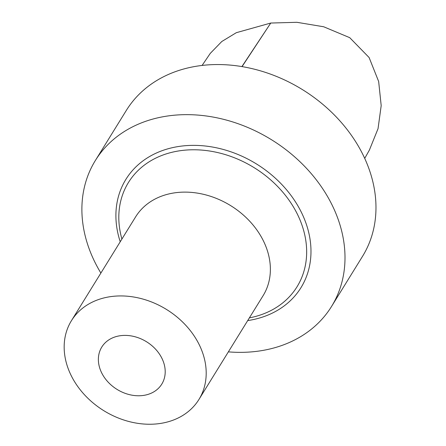 <?xml version="1.0" encoding="UTF-8"?>
<svg xmlns="http://www.w3.org/2000/svg" width="446" height="446" viewBox="0 0 446 446"><rect width="100%" height="100%" fill="white"/><g stroke="black" fill="none" stroke-linecap="round" stroke-linejoin="round"><path stroke-width="0.67" d="M228.363 351.866A138.823 110.279 -148.3 0 0 256.796 351.337A138.823 110.279 -148.3 0 0 331.517 306.497L362.492 256.394A138.823 110.279 -148.3 0 0 302.405 89.59A138.823 110.279 -148.3 0 0 126.335 110.396L95.36 160.499A138.823 110.279 -148.3 0 0 100.885 273.052M158.586 423.7A74.939 59.53 -148.3 0 0 198.922 399.493A74.939 59.53 -148.3 0 0 166.486 309.452A74.939 59.53 -148.3 0 0 71.438 320.685A74.939 59.53 -148.3 0 0 82.031 391.984A74.939 59.53 -148.3 0 0 158.586 423.7M142.798 395.513A35.262 28.014 -148.3 0 0 153.602 347.194A35.262 28.014 -148.3 0 0 98.956 354.029A35.262 28.014 -148.3 0 0 142.798 395.513M198.922 399.493L263.101 295.676A74.939 59.53 -148.3 0 0 230.666 205.634A74.939 59.53 -148.3 0 0 135.623 216.868L71.438 320.685M249.381 317.875A99.112 78.736 -148.3 0 0 300.872 222.119A99.112 78.736 -148.3 0 0 184.538 150.196A99.112 78.736 -148.3 0 0 121.897 239.062M247.703 320.585A102.931 81.769 -148.3 0 0 305.432 221.712A102.931 81.769 -148.3 0 0 182.86 145.937A102.931 81.769 -148.3 0 0 120.225 241.771M331.517 306.497A138.823 110.279 -148.3 0 0 271.43 139.693A138.823 110.279 -148.3 0 0 95.36 160.499M202.11 65.428L210.267 53.381L221.785 41.511L236.319 32.686L270.755 23.041L296.874 22.3L323.696 26.771L349.742 37.681L369.098 57.517L378.66 81.506L381.191 105.63L378.046 128.649L369.405 150.04M242.066 66.605L270.755 23.041L241.916 66.582M364.705 158.397L369.623 149.661"/></g></svg>
